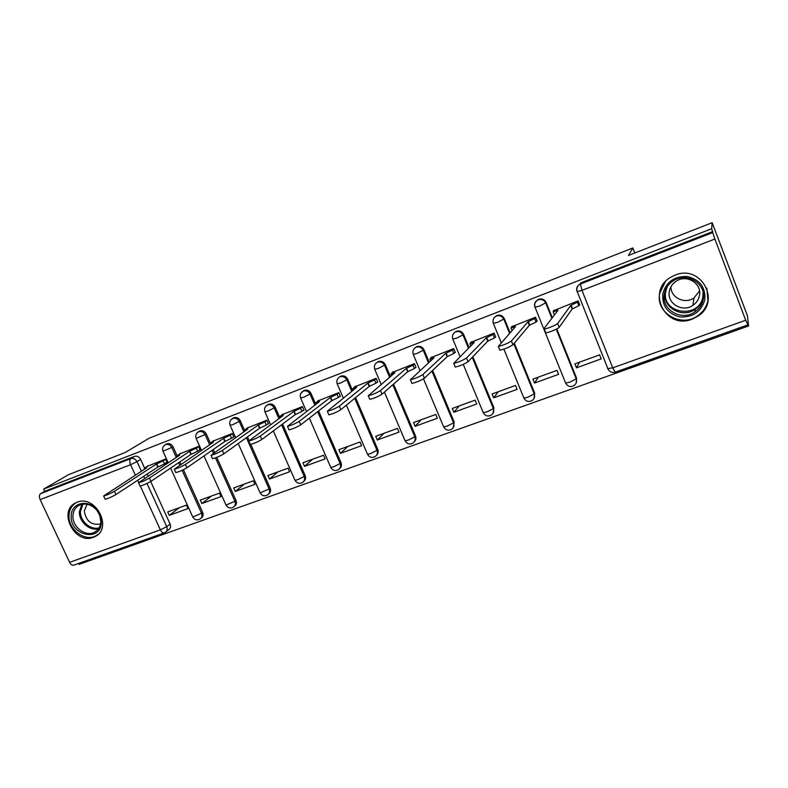 <?xml version="1.0" encoding="UTF-8"?>
<svg xmlns="http://www.w3.org/2000/svg" width="788" height="788" viewBox="0 0 788 788"><rect width="100%" height="100%" fill="white"/><g stroke="black" fill="none" stroke-linecap="round" stroke-linejoin="round"><path stroke-width="1.18" d="M177.034 455.631L173.074 446.865C171.548 444.136 169.44 443.122 166.77 443.831L165.726 444.432M210.327 442.974L206.318 434.011C204.772 431.243 202.634 430.228 199.896 430.947L198.753 431.627M244.91 431.095L240.37 420.841C238.813 418.034 236.636 417.01 233.839 417.758L232.578 418.526M279.898 417.906L275.268 407.337C273.702 404.5 271.486 403.466 268.619 404.234L267.25 405.081M315.781 404.411L311.053 393.498C309.477 390.621 307.221 389.577 304.276 390.375L302.828 391.281M352.591 390.621L347.744 379.314C346.159 376.388 343.854 375.344 340.849 376.162L339.293 377.147M390.365 376.536L385.381 364.755C383.786 361.791 381.441 360.737 378.358 361.574L376.674 362.667M429.164 362.155L424.013 349.813C422.398 346.809 420.014 345.745 416.852 346.612L414.99 347.863M469.037 347.518L463.659 334.486C462.044 331.433 459.611 330.359 456.36 331.255L454.272 332.733M510.053 332.674L504.379 318.736C502.744 315.643 500.262 314.56 496.933 315.476L494.509 317.328M552.299 317.741L546.202 302.562C544.557 299.42 542.036 298.327 538.618 299.282L535.702 301.774M692.1 319.17L697.813 316.244C721.581 301.617 700.916 263.97 675.119 275.13L671.268 276.972C645.687 290.595 665.377 330.182 692.1 319.17M93.378 537.298L95.003 536.589C113.255 528.354 95.496 494.214 77.066 502.281L75.983 502.744C57.317 510.703 74.742 545.119 93.378 537.298M78.554 563.459L78.987 564.385L748.6 325.956L745.694 320.243L714.874 239.03L581.968 290.368L612.729 367.858L745.694 320.243M712.155 222.699L711.692 228.707L43.655 489.072L68.507 474.701L125.184 452.509L149.198 438.207L632.853 247.964L628.43 255.479L712.155 222.699L747.388 315.624L748.6 325.956M164.14 532.954L73.816 565.154C72.25 565.607 70.851 564.671 69.61 562.346L40.139 499.631C39.026 496.824 39.203 494.825 40.661 493.633L44.699 491.279L134.423 456.4C137.033 455.71 139.102 456.715 140.628 459.414L144.549 468.013M147.267 473.982L148.174 475.952M150.705 481.498L170.109 524.04L166.731 526.65C167.677 529.191 167.174 531.122 165.214 532.442L164.367 532.875C162.939 533.269 161.619 532.264 160.378 529.841L140.323 486.029M44.699 491.279L43.655 489.072M577.171 291.432L577.023 291.629C576.067 288.467 577.003 286.005 579.85 284.232L712.716 232.578L711.692 228.707M712.716 232.578L714.874 239.03M579.21 305.153L579.751 304.956L578.126 300.878L553.56 310.699M576.481 367.848L601.214 358.885L599.609 354.866L574.885 363.859L576.481 367.848L579.525 362.175M534.52 383.047L558.594 374.33L556.988 370.37L532.924 379.117L534.52 383.047L538.391 377.137M536.539 321.455L537.16 321.218L535.545 317.209L511.629 326.754M493.662 397.851L517.095 389.361L515.5 385.46L492.067 393.98L493.662 397.851L498.321 391.705M495.022 337.303L495.701 337.047L494.086 333.097L470.81 342.386M453.868 412.262L476.701 403.988L475.105 400.146L452.273 408.45L453.868 412.262L459.266 405.909M454.587 352.748L455.346 352.453L453.73 348.572L431.056 357.614M415.099 426.308L437.34 418.251L435.754 414.458L413.513 422.555L415.099 426.308L421.196 419.758M415.207 367.779L416.034 367.464L414.429 363.632L392.335 372.448M377.304 439.999L398.994 432.139L397.408 428.406L375.718 436.296L377.304 439.999L384.071 433.252M376.851 382.426L377.738 382.091L376.132 378.319L354.6 386.898M340.465 453.336L361.603 445.683L360.027 441.999L338.879 449.692L340.465 453.336L347.863 446.422M339.461 396.709L340.406 396.344L338.801 392.621L317.82 400.994M304.532 466.358L325.149 458.892L323.572 455.257L302.956 462.753L304.532 466.358L312.531 459.276M303.016 410.627L304.01 410.243L302.415 406.578L281.956 414.734M269.476 479.055L289.6 471.766L288.024 468.19L267.91 475.509L269.476 479.055L278.046 471.815M267.467 424.2L268.521 423.796L266.925 420.181L246.969 428.14M235.267 491.446L254.898 484.334L253.332 480.808L233.701 487.939L235.267 491.446L244.379 484.059M232.785 437.439L233.888 437.025L232.302 433.449L212.829 441.221M201.876 503.542L221.044 496.598L219.478 493.121L200.319 500.084L201.876 503.542L211.499 496.016M198.95 450.362L200.103 449.918L198.517 446.402L179.506 453.986M169.272 515.352L187.987 508.575L186.431 505.138L167.716 511.944L169.272 515.352L179.378 507.699M165.923 462.97L167.115 462.517L165.539 459.049L146.982 466.457M179.861 461.876L180.935 464.26M183.397 469.707L202.654 512.358L201.521 513.264C202.467 515.815 201.945 517.765 199.955 519.105C196.961 520.563 194.567 519.863 192.774 517.017L201.521 513.264L182.117 470.308M213.252 449.515L214.533 452.381M216.759 457.375L235.996 500.39L234.922 501.276C235.858 503.857 235.316 505.827 233.297 507.206C230.273 508.684 227.85 507.974 226.038 505.078L234.922 501.276L215.498 457.858M247.481 436.907L248.998 440.344M250.791 444.383L270.146 488.127L269.132 489.003C270.067 491.604 269.516 493.603 267.457 495.012C264.394 496.519 261.951 495.79 260.109 492.845L269.132 489.003L246.408 437.675M282.587 424.043L305.143 475.568L304.198 476.425C305.123 479.045 304.552 481.064 302.464 482.512C299.361 484.049 296.889 483.32 295.017 480.316L297.903 479.636L304.198 476.425L281.582 424.791M318.598 410.932L341.007 462.694L340.13 463.531C341.056 466.161 340.465 468.22 338.347 469.697C335.205 471.273 332.694 470.534 330.793 467.461L333.856 466.752L340.13 463.531L317.663 411.661M355.575 397.605L377.787 449.495L376.979 450.312C377.905 452.962 377.294 455.04 375.137 456.557C371.956 458.183 369.405 457.424 367.474 454.292L370.724 453.533L376.979 450.312L354.718 398.314M393.557 384.081L415.503 435.951L414.784 436.749C415.69 439.418 415.059 441.526 412.882 443.083C409.652 444.747 407.051 443.989 405.081 440.787L408.539 439.98L414.784 436.749L392.779 384.771M432.622 370.419L454.193 422.063L453.563 422.841C454.469 425.52 453.819 427.648 451.613 429.243C448.323 430.967 445.673 430.199 443.674 426.929L447.338 426.072L453.563 422.841L431.923 371.079M472.839 356.718L493.909 407.81L493.357 408.558C494.263 411.247 493.593 413.404 491.367 415.04C488.018 416.832 485.309 416.054 483.261 412.705L487.171 411.799L493.357 408.558L472.229 357.358M514.328 343.164L534.688 393.173L534.225 393.901C535.121 396.591 534.441 398.777 532.195 400.452C528.768 402.313 526 401.535 523.902 398.107L528.068 397.132L534.225 393.901L513.815 343.765M556.791 328.911L576.56 378.141L576.195 378.841C577.082 381.54 576.392 383.746 574.137 385.46C570.62 387.42 567.784 386.632 565.636 383.116L570.069 382.081L576.195 378.841L556.249 329.177M634.813 252.987L632.853 247.964M200.999 518.268L201.098 518.189C203.077 516.849 203.599 514.899 202.654 512.358M234.41 506.28C236.4 504.901 236.932 502.931 235.996 500.39M268.609 494.037C270.55 492.608 271.062 490.638 270.146 488.127M303.666 481.478C305.547 480 306.039 478.03 305.143 475.568M339.608 468.584C341.421 467.067 341.884 465.097 341.007 462.694M376.487 455.346C378.201 453.78 378.634 451.829 377.787 449.495M414.321 441.743C415.936 440.137 416.33 438.207 415.503 435.951M453.169 427.736L454.193 422.063M493.061 413.306L493.909 407.81M534.057 398.413L534.688 393.173M576.176 383.007L576.56 378.141M166.169 531.693L168.602 529.792C170.543 528.482 171.045 526.561 170.109 524.04M712.785 231.573L581.445 282.626L578.225 285.581M705.575 307.734L704.196 309.31M700.591 313.466L698.769 315.555M554.013 310.127L553.117 311.812L558.002 310.314L543.887 328.704L544.272 329.02C546.439 329.049 557.077 324.646 557.668 323.484L570.748 305.439L577.407 302.188L578.816 305.734L572.157 308.994L559.214 327.335C558.633 328.527 547.995 332.92 545.828 332.871L545.434 332.536M579.604 304.592L578.816 305.734M578.205 301.065L577.407 302.188M570.748 305.439L572.157 308.994M512.161 326.173L510.949 327.975L515.539 326.567L498.341 346.434C503.286 345.252 507.649 343.44 511.412 340.997L527.94 321.819L534.628 318.579L536.037 322.065L529.359 325.316L512.949 344.789C509.196 347.252 504.842 349.064 499.887 350.217L499.572 349.833M537.022 320.874L536.037 322.065M535.623 317.397L534.628 318.579M527.94 321.819L529.359 325.316M471.421 341.785L469.904 343.716L474.218 342.386L453.74 363.337C458.409 362.224 462.664 360.451 466.496 358.008L486.294 337.766L492.993 334.526L494.401 337.963L487.703 341.214L468.042 361.731C464.211 364.194 459.956 365.967 455.277 367.06L455.04 366.627M495.573 336.722L494.401 337.963M494.174 333.304L492.993 334.526M486.294 337.766L487.703 341.214M704.797 299.893C701.153 311.89 692.908 317.564 680.064 316.924C667.731 313.782 661.969 306.069 662.787 293.786C666.234 281.809 674.43 276.056 687.382 276.529C699.911 279.651 705.713 287.443 704.797 299.893M664.392 293.776C660.876 309.467 681.502 321.77 694.937 311.89C699.419 308.778 702.187 304.621 703.251 299.43C706.836 284.153 687.235 271.663 673.73 280.518C668.628 283.69 665.515 288.113 664.392 293.776M699.547 290.999L693.952 297.933C684.733 304.611 670.45 297.559 670.982 286.655M699.458 295.589C698.621 299.657 696.454 302.907 692.928 305.33C682.506 312.915 666.609 303.37 669.347 291.235C670.204 286.881 672.588 283.473 676.488 281.011C686.959 274.057 702.226 283.71 699.458 295.589M665.23 281.868L659.704 293.333C655.34 312.875 681.108 328.123 697.764 315.702C703.241 311.841 706.629 306.729 707.939 300.356L706.836 288.172M706.324 305.517L706.915 304.838M101.347 522.444C101.189 542.607 69.797 535.623 71.206 515.913C71.009 502.527 88.857 498.587 97.298 510.348L100.184 515.51L101.347 522.444M72.939 515.746C72.122 526.916 85.754 537.278 94.609 532.186C98.431 530.068 100.509 526.601 100.834 521.794L99.751 515.372L97.082 510.604C91.713 504.497 85.823 502.675 79.411 505.128C75.392 507.245 73.235 510.791 72.939 515.746M100.578 523.961C91.359 525.478 85.941 521.134 84.306 510.92L87.113 504.241M76.416 502.547C71.797 505.256 69.314 509.56 68.989 515.431C67.985 529.3 84.927 542.154 95.909 535.801L98.145 534.353M431.745 356.994L429.923 359.032L434.001 357.782L410.4 379.757C414.813 378.713 418.97 376.959 422.88 374.517L445.752 353.28L452.47 350.049L453.868 353.428L447.16 356.678L424.417 378.181C420.516 380.643 416.359 382.397 411.937 383.421L411.76 382.978M455.218 352.147L453.868 353.428M453.819 348.779L452.47 350.049M445.752 353.28L447.16 356.678M393.094 371.818L390.986 373.955L394.818 372.783L368.282 395.724C372.458 394.729 376.536 393.005 380.496 390.562L406.263 368.4L413.001 365.159L414.399 368.498L407.672 371.739L382.032 394.167C378.073 396.63 374.005 398.354 369.818 399.319L369.641 398.905M415.906 367.169L414.399 368.498M414.518 363.849L413.001 365.159M406.263 368.4L407.672 371.739M355.418 386.258L353.034 388.504L356.659 387.391L327.325 411.238C331.285 410.292 335.284 408.608 339.303 406.165L367.809 383.116L374.556 379.885L375.945 383.175L369.208 386.416L340.83 409.711C336.821 412.173 332.831 413.858 328.862 414.784L328.695 414.399M377.61 381.806L375.945 383.175M376.221 378.526L374.556 379.885M367.809 383.116L369.208 386.416M318.697 400.334L316.037 402.678L319.465 401.624L287.492 426.328C291.255 425.431 295.165 423.767 299.243 421.334L330.33 397.467L337.087 394.236L338.476 397.477L331.728 400.708L300.76 424.831C296.702 427.273 292.791 428.948 289.019 429.824L288.861 429.46M340.278 396.059L338.476 397.477M338.899 392.838L337.087 394.236M330.33 397.467L331.728 400.708M282.892 414.055L279.967 416.507L283.207 415.503L248.732 441.014C252.308 440.157 256.149 438.512 260.267 436.089L293.796 411.444L300.553 408.233L301.942 411.425L295.195 414.646L261.783 439.527C257.676 441.969 253.834 443.614 250.259 444.452L250.111 444.117M303.892 409.967L301.942 411.425M302.503 406.785L300.553 408.233M293.796 411.444L295.195 414.646M247.954 427.451L244.782 429.992L247.846 429.036L211.007 455.306C214.415 454.489 218.187 452.873 222.344 450.44L258.178 425.087L264.935 421.875L266.324 425.018L259.567 428.239L223.851 453.839C219.714 456.272 215.932 457.897 212.524 458.695L212.386 458.38M268.403 423.53L266.324 425.018M267.024 420.388L264.935 421.875M258.178 425.087L259.567 428.239M213.873 440.522L210.445 443.142L213.351 442.245L174.276 469.215C177.517 468.436 181.23 466.841 185.426 464.428L223.437 438.384L230.194 435.183L231.573 438.286L224.816 441.497L186.933 467.767C182.747 470.2 179.034 471.795 175.783 472.554L175.655 472.268M233.77 436.759L231.573 438.286M232.401 433.666L230.194 435.183M223.437 438.384L224.816 441.497M180.6 453.267L176.945 455.986L179.694 455.129L138.491 482.768C141.584 482.029 145.248 480.453 149.464 478.04L189.534 451.366L196.291 448.165L197.67 451.228L190.913 454.43L150.971 481.33C146.755 483.753 143.101 485.329 139.998 486.058L139.87 485.792M199.985 449.662L197.67 451.228M198.615 446.609L196.291 448.165M189.534 451.366L190.913 454.43M148.114 465.728L144.234 468.515L146.844 467.708L103.632 495.977C106.587 495.268 110.192 493.702 114.437 491.298L156.448 464.024L163.205 460.842L164.574 463.856L157.827 467.057L115.934 494.539C111.689 496.962 108.084 498.518 105.129 499.218L105.011 498.971M166.997 462.26L164.574 463.856M165.638 459.256L163.205 460.842M156.448 464.024L157.827 467.057M164.121 445.545L165.539 444.59C168.218 443.89 170.326 444.895 171.863 447.633L176.276 457.385M173.074 446.865L162.968 451.248M197.118 432.839L198.734 431.696C201.472 430.967 203.619 431.991 205.166 434.759L209.638 444.767M206.318 434.011L196.133 438.404M230.884 419.886L232.736 418.477C235.543 417.729 237.72 418.763 239.276 421.57L243.837 431.854M240.37 420.841L232.854 424.624L230.106 425.254M265.438 406.716L267.585 404.934C270.461 404.165 272.678 405.199 274.244 408.046L278.883 418.645M275.268 407.337L267.831 411.109L264.916 411.769M300.829 393.379L303.311 391.055C306.256 390.257 308.522 391.301 310.098 394.187L314.836 405.13M311.053 393.498L303.695 397.25L300.602 397.95M340.505 376.309L339.953 376.812C342.967 375.994 345.272 377.048 346.868 379.974L351.724 391.311M347.744 379.314L340.475 383.037L337.195 383.786M377.994 361.741L377.541 362.204C380.634 361.357 382.978 362.421 384.583 365.396L389.577 377.196M385.381 364.755L378.21 368.459L374.724 369.247M416.448 346.789L416.113 347.212C419.285 346.346 421.679 347.409 423.294 350.424L428.465 362.795M424.013 349.813L416.941 353.487L413.237 354.334M455.927 331.443L455.72 331.827C458.971 330.93 461.404 332.004 463.029 335.058L468.427 348.129M463.659 334.486L456.705 338.121L452.745 339.037M496.46 315.692L496.381 316.018C499.72 315.092 502.202 316.185 503.837 319.288L509.531 333.255M504.379 318.736L497.543 322.341L493.337 323.307M535.022 307.153L534.904 307.271C533.949 304.158 534.855 301.745 537.633 300.021L538.155 299.785C541.583 298.829 544.114 299.933 545.769 303.075L551.876 318.293M546.202 302.562L539.494 306.128L534.904 307.271M140.628 459.414L137.043 461.65L141.407 471.204M143.731 476.307L144.637 478.286M147.001 483.468L166.731 526.65L160.378 529.841L69.61 562.346M138.609 482.286L137.693 480.266M135.339 475.125L130.562 464.703L40.139 499.631M178.669 462.684L179.743 465.068M212.12 450.303L213.4 453.169M483.074 412.242L463.255 364.381M523.705 397.615L503.896 349.153M565.42 382.574L535.141 307.478C534.116 304.316 534.944 301.834 537.633 300.021L538.086 299.509M443.486 426.485L423.511 378.841M404.904 440.364L384.416 392.089M367.306 453.898L346.375 405.16M330.635 467.097L309.359 418.132M294.86 479.961L273.328 430.938M259.961 492.52L238.222 443.546M225.9 504.773L203.993 455.937M192.646 516.731L170.612 468.102M581.445 282.626L580.431 283.966L581.968 290.368L577.023 291.629M134.423 456.4L130.798 458.616C133.428 457.926 135.506 458.941 137.043 461.65L130.562 464.703C129.419 461.798 129.498 459.768 130.798 458.616L40.661 493.633M580.864 282.892L579.85 284.232C577.131 286.083 576.284 288.605 577.308 291.806L607.981 368.961C609.636 371.966 612.069 373.019 615.29 372.133L612.729 367.858L607.627 368.617M571.162 305.281L572.58 308.827M557.668 323.484L559.214 327.335M528.344 321.662L529.763 325.168M511.412 340.997L512.949 344.789M486.689 337.609L488.097 341.056M466.496 358.008L468.042 361.731M703.556 296.495L703.477 296.948C702.423 302.08 699.685 306.187 695.262 309.27C681.994 319.041 661.615 306.896 665.092 291.383L665.239 290.624M667.278 286.615L665.781 291.245C660.827 313.841 699.399 319.662 702.866 296.623L703.103 292.072M98.589 528.709C89.753 531.408 78.721 521.538 79.411 511.579L81.903 504.271M82.986 504.084L80.465 511.284C79.785 520.986 90.62 530.56 99.17 527.793M446.136 353.132L447.545 356.531M422.88 374.517L424.417 378.181M406.638 368.252L408.046 371.601M380.496 390.562L382.032 394.167M368.173 382.978L369.572 386.278M339.303 406.165L340.83 409.711M330.684 397.329L332.083 400.58M299.243 421.334L300.76 424.831M294.151 411.316L295.539 414.518M260.267 436.089L261.783 439.527M258.513 424.959L259.912 428.111M222.344 450.44L223.851 453.839M223.762 438.256L225.151 441.369M185.426 464.428L186.933 467.767M189.859 451.238L191.238 454.312M149.464 478.04L150.971 481.33M156.763 463.905L158.142 466.939M114.437 491.298L115.934 494.539M697.882 315.624L697.813 316.244M98.007 534.481L95.003 536.589M303.961 390.513L302.996 391.193C300.435 392.867 299.667 395.202 300.691 398.176L306.463 411.464M268.324 404.362L267.29 405.062C264.738 406.726 263.98 409.031 265.004 411.986L270.579 424.673M233.563 417.876L232.46 418.595C229.919 420.25 229.16 422.535 230.185 425.451L235.592 437.626M199.64 431.066L198.477 431.804C195.946 433.439 195.188 435.705 196.212 438.591L201.472 450.312M166.524 443.93L165.303 444.698C162.781 446.323 162.032 448.559 163.047 451.416L168.179 462.733M501.198 342.534L493.455 323.602C492.431 320.48 493.249 318.017 495.898 316.234M459.985 356.491L452.873 339.313C451.839 336.21 452.647 333.777 455.277 332.014M419.994 370.468L413.345 354.6C412.311 351.527 413.099 349.123 415.719 347.39M381.126 384.327L374.832 369.503C373.798 366.459 374.576 364.086 377.176 362.362M343.302 398.009L337.294 384.022C336.259 381.008 337.037 378.654 339.608 376.959M615.29 372.133L747.704 324.932M553.117 311.812L554.397 315.003M544.272 329.02L545.828 332.871M510.949 327.975L511.993 330.527M498.341 346.434L499.887 350.217M469.904 343.716L470.771 345.814M453.74 363.337L455.277 367.06M692.928 305.33L693.952 297.933M703.556 295.736L703.398 296.84C702.374 302.031 699.665 306.168 695.262 309.27L694.937 311.89M96.973 530.541L94.609 532.186M429.923 359.032L430.662 360.805M410.4 379.757L411.937 383.421M390.986 373.955L391.626 375.472M368.282 395.724L369.818 399.319M353.034 388.504L353.595 389.824M327.325 411.238L328.862 414.784M316.037 402.678L316.54 403.84M287.492 426.328L289.019 429.824M279.967 416.507L280.41 417.532M248.732 441.014L250.259 444.452M244.782 429.992L245.186 430.908M211.007 455.306L212.524 458.695M210.445 443.142L210.82 443.969M174.276 469.215L175.783 472.554M176.945 455.986L177.28 456.725M138.491 482.768L139.998 486.058M144.234 468.515L144.539 469.185M103.632 495.977L105.129 499.218"/></g></svg>
